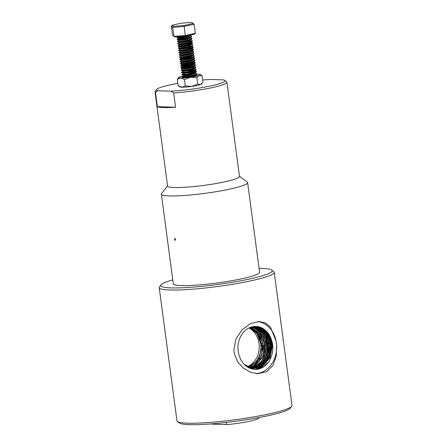 <?xml version="1.0" encoding="UTF-8"?>
<svg xmlns="http://www.w3.org/2000/svg" width="447" height="447" viewBox="0 0 447 447"><rect width="100%" height="100%" fill="white"/><g stroke="black" fill="none" stroke-linecap="round" stroke-linejoin="round"><path stroke-width="0.67" d="M192.115 76.213A6.118 0.698 172.4 0 1 194.188 76.119M186.896 76.638A6.118 0.698 172.4 0 1 195.099 75.889M202.094 75.766L199.295 75.336A10.873 1.24 -7.6 0 0 200.167 74.515L202.094 75.766L202.944 82.131L200.524 84.561L197.725 84.131L191.718 86.439L185.332 85.897L181.935 87.204L178.152 85.662L177.303 79.292L178.806 77.365A10.873 1.24 -7.6 0 0 180.705 77.985L177.303 79.292M199.295 75.336L196.876 77.761L190.489 77.219L184.482 79.527L180.705 77.985A10.873 1.24 -7.6 0 0 190.489 77.219A10.873 1.24 -7.6 0 0 199.295 75.336M197.725 84.131L196.876 77.761M185.332 85.897L184.482 79.527M182.326 77.018A7.247 0.827 -7.6 0 0 182.437 77.18A7.247 0.827 -7.6 0 0 189.617 76.923A7.247 0.827 -7.6 0 0 196.613 75.292A7.247 0.827 -7.6 0 0 195.378 74.85A7.247 0.827 -7.6 0 0 194.221 74.85M182.678 76.744A7.247 0.827 -7.6 0 0 182.337 76.996M200.167 74.515A10.873 1.24 -7.6 0 0 198.312 74.219A10.873 1.24 -7.6 0 0 195.875 74.252M182.896 75.984A10.873 1.24 -7.6 0 0 179.722 76.867A10.873 1.24 -7.6 0 0 178.806 77.365M201.927 83.522L201.441 84.064A10.873 1.24 172.4 0 1 200.524 84.561A10.873 1.24 172.4 0 1 191.718 86.439A10.873 1.24 172.4 0 1 181.935 87.204A10.873 1.24 172.4 0 1 180.08 86.914L178.66 86.003M196.602 75.297A7.23 0.827 -7.6 0 0 196.557 75.04A7.23 0.827 -7.6 0 0 195.585 74.873M195.361 74.867A7.23 0.827 -7.6 0 0 194.154 74.873M182.722 76.744A7.23 0.827 -7.6 0 0 182.426 76.923M182.415 76.934A7.247 0.827 172.4 0 1 182.739 76.744M194.484 74.772L195.054 74.867A7.247 0.827 172.4 0 1 196.568 75.046M172.799 279.906A56.205 6.409 -7.6 0 0 161.032 284.828L159.484 286.829A58.015 6.616 -7.6 0 0 159.205 287.628A58.015 6.616 -7.6 0 0 169.726 289.991A58.015 6.616 -7.6 0 0 234.53 283.957A58.015 6.616 -7.6 0 0 274.212 272.284A58.015 6.616 -7.6 0 0 273.732 271.58L271.715 270.061A56.205 6.409 -7.6 0 0 259.07 268.396M159.205 287.628L176.973 420.817A58.015 6.616 -7.6 0 0 177.453 421.521A58.015 6.616 -7.6 0 0 187.5 423.18A58.015 6.616 -7.6 0 0 249.124 417.671A58.015 6.616 -7.6 0 0 291.707 406.273A58.015 6.616 -7.6 0 0 291.986 405.468L283.208 339.709L282.901 340.469L283.197 339.619L282.599 335.105M261.143 343.587L262.221 345.067M282.588 335.133L282.247 334.848L282.582 334.999L274.212 272.284M250.661 328.048L250.471 327.595M262.266 346.961L260.852 345.028M267.921 346.76L267.01 339.938M267.004 339.916L266.485 335.999M270.133 337.083L268.938 337.072M270.692 343.927L270.485 342.475M269.044 343.179L269.463 343.179M270.552 342.899L270.647 343.564M270.821 345.497L271.2 345.475L270.821 345.531M276.034 340.871L270.34 327.081L265.518 323.075L259.489 321.527L250.499 323.583L242.017 329.813L235.927 339.027L233.882 349.872L234.452 354.169L237.754 361.897L243.341 368.065L250.314 372.144L257.779 373.737L266.697 371.675L273.022 365.372L276.252 356.069L276.604 345.162L276.034 340.871A26.116 21.422 -88.1 0 0 257.835 321.561M276.604 345.162A26.116 21.422 -88.1 0 1 256.025 373.603M238.536 353.219A21.082 17.288 -88.1 0 1 255.159 326.45A21.082 17.288 -88.1 0 1 269.15 334.775C274.262 343.827 274.106 352.895 268.681 361.969C265.328 366.456 261.193 368.948 256.282 369.451C247.135 369.172 241.218 363.763 238.536 353.219M248.655 367.322L258.338 359.991L262.266 346.838L259.288 335.038L250.493 327.333M249.75 327.623A20.685 16.964 -88.1 0 1 260.702 343.575L257.075 333.663L249.856 327.578M262.367 343.369L260.702 343.575A20.685 16.964 -88.1 0 1 248.18 367.11M261.741 343.609L257.081 332.322L250.337 327.388M249.102 367.507L253.857 365.484L261.383 356.304L263.121 343.654L258.461 332.367L250.951 327.176M249.672 367.719L255.237 365.529L262.763 356.348L264.501 343.698L259.847 332.412L253.974 327.841A20.685 16.964 -88.1 0 1 263.881 354.264L265.004 345.447L263.009 336.988L258.282 330.417L251.711 326.947M249.806 367.764L255.583 365.54L263.11 356.36L263.881 354.264M249.247 367.563L254.701 365.171L259.567 360.26L263.652 346.699L260.344 334.529L251.097 327.126M254.963 326.455L261.618 328.076L267.177 332.791L270.748 339.854L271.742 348.135L269.971 356.343L265.714 363.098L259.64 367.361L252.695 368.445L246.666 366.568M254.276 326.494L260.797 328.411L266.138 333.278L269.48 340.351L270.301 348.531L268.44 356.544L264.183 363.143L258.176 367.283L251.343 368.328M253.589 326.567L259.925 328.735L265.06 333.741L268.194 340.826L268.854 348.906L266.909 356.751L262.663 363.171L256.74 367.194L249.99 368.211M252.907 326.679L258.813 328.936L263.613 333.685L266.647 340.296L267.496 347.889L266.015 355.387L262.406 361.791L257.159 366.233L250.957 368.104M252.22 326.818L257.869 329.26L262.428 334.01L265.289 340.474L266.077 347.85L264.669 355.125L261.249 361.394L256.243 365.847L250.286 367.92M251.532 326.997L253.974 327.841M249.219 368.054L255.494 366.501L260.903 362.31L264.73 356.052L266.44 348.604L265.825 340.977L262.965 334.2L258.282 329.249L252.421 326.774M251.169 368.16L257.455 366.344L262.786 361.902L266.451 355.454L267.954 347.889L267.094 340.245L264.009 333.591L259.137 328.841L253.136 326.634M250.465 368.25L257.243 367.227L263.199 363.165L267.457 356.684L269.379 348.766L268.669 340.659L265.462 333.579L260.255 328.618L253.846 326.539M248.364 367.624L251.868 368.373L258.757 367.311L264.78 363.132L269.038 356.494L270.876 348.397L270.005 340.195L266.591 333.127L261.149 328.282L254.555 326.472M244.179 364.434L253.27 368.496L262.965 365.97L270.072 357.544L272.368 345.917L269.15 334.775M177.845 83.338A34.531 3.939 -7.6 0 0 156.679 89.411L155.187 91.333A36.268 4.135 -7.6 0 0 155.014 91.836A36.268 4.135 -7.6 0 0 155.472 92.378L157.819 90.747L170.877 91.177A34.531 3.939 -7.6 0 0 208.369 86.405A34.531 3.939 -7.6 0 0 224.679 80.337A34.531 3.939 -7.6 0 0 223.606 79.884L210.738 79.465A34.531 3.939 -7.6 0 0 202.659 80.03M156.679 89.411A34.531 3.939 -7.6 0 0 157.819 90.747M183.214 75.744L182.08 76.633L183.399 76.728L191.545 75.532L195.233 74.515L196.669 73.604L195.065 72.766M195.384 73.068L194.803 73.012M193.83 72.967L192.808 72.967M194.758 72.671L187.293 72.772L182.918 73.548L181.789 74.437L186.729 74.146L194.942 72.319L196.378 71.375L194.512 70.816M193.534 70.771L192.512 70.771M194.797 68.648L193.596 69.481L190.511 70.363L182.627 71.352L181.493 72.241L186.433 71.95L194.646 70.123L196.082 69.179L194.797 68.648L194.719 68.1L192.523 67.553M194.797 68.676L194.216 68.62M193.244 68.575L192.221 68.575M190.495 68.106L182.331 69.156L181.203 70.045L182.521 70.14L190.662 68.944L194.356 67.927L195.792 66.983L193.311 65.988M194.501 66.48L186.153 66.787L180.906 67.849L185.846 67.558L194.059 65.731L195.495 64.781L193.892 63.982M194.21 64.284L193.629 64.228M192.657 64.184L185.863 64.586L180.616 65.636L185.555 65.363L193.769 63.535L195.205 62.586L193.339 62.032M192.366 61.988L191.344 61.988M194.574 60.099L193.305 59.591L193.624 59.898L192.428 60.697L185.555 62.295L181.454 62.569L180.32 63.457L185.259 63.167L193.478 61.34L194.909 60.39L193.048 59.837M192.07 59.792L191.048 59.786M189.321 59.322L181.164 60.373L180.029 61.261L181.348 61.351L189.494 60.155L193.182 59.144L194.618 58.227L193.015 57.395M193.333 57.691L192.752 57.641M191.78 57.596L184.98 57.998L179.739 59.049L184.672 58.775L192.892 56.948L194.328 56.031L192.718 55.199M189.031 57.127L180.867 58.177L188.751 57.188L191.841 56.305L193.037 55.501L192.461 55.445M191.484 55.4L190.461 55.394M188.735 54.931L180.577 55.981L179.443 56.87L180.761 56.959L188.908 55.763L192.596 54.752L194.032 53.836L192.428 53.003M191.193 53.204L190.171 53.199M188.444 52.735L180.281 53.785L179.152 54.668L180.471 54.763L188.612 53.567L192.305 52.556L193.741 51.64L192.132 50.802M192.45 51.103L191.875 51.053M190.897 51.008L189.874 51.003M188.148 50.539L179.99 51.589L178.856 52.472L180.18 52.567L188.321 51.371L192.009 50.36L193.445 49.444L191.579 48.852M190.606 48.812L189.584 48.807M191.618 46.443L191.864 46.717L190.668 47.516L187.584 48.405L179.694 49.394L178.565 50.276L179.884 50.371L188.025 49.176L191.718 48.164L193.154 47.248L191.288 46.656M190.31 46.617L189.293 46.611M188.997 44.415L191.573 44.516L190.372 45.32L183.505 46.924L179.403 47.198L178.269 48.08L179.593 48.175L187.734 46.98L191.422 45.963L192.858 45.018L191.255 44.214M191.031 42.052L191.277 42.325L190.081 43.124L183.209 44.728L179.113 44.996L177.979 45.885L182.918 45.594L191.132 43.767L192.568 42.823L190.964 42.018M191.277 42.32L190.701 42.264M189.729 42.225L188.707 42.219M186.975 41.75L178.817 42.8L177.682 43.689L179.007 43.784L187.148 42.588L190.841 41.571L192.277 40.66L190.735 39.85M190.986 40.124L190.411 40.068M189.433 40.023L188.41 40.023M186.684 39.554L178.526 40.604L177.392 41.493L178.711 41.588L186.857 40.392L190.545 39.375L191.981 38.464L190.444 37.654M190.696 37.928L182.342 38.235L177.101 39.28L182.035 39.006L190.254 37.179L191.69 36.268L190.4 35.704L190.327 35.157L190.092 35.503L190.713 35.039M190.4 35.732L189.824 35.676M188.846 35.631L188.008 35.626M177.051 36.883L178.124 37.196L185.237 36.213M182.398 76.728L183.438 77.001L191.579 75.806L195.272 74.789L196.457 74.219L196.635 73.71M195.233 73.319L194.283 73.258M192.841 73.241L191.484 73.28M182.108 74.532L183.147 74.805L186.762 74.42L194.976 72.593L196.412 71.649L193.987 71.062M192.551 71.045L191.193 71.084M181.812 72.336L182.851 72.61L190.992 71.414L194.685 70.397L195.87 69.821L196.049 69.319M194.646 68.927L190.897 68.888M181.521 70.14L182.56 70.414L190.701 69.218L194.389 68.201L195.579 67.626L195.758 67.123M194.356 66.732L193.4 66.67M191.964 66.653L190.606 66.692M181.225 67.944L182.264 68.218L190.405 67.022L194.099 66.005L195.283 65.43L195.468 64.927M194.059 64.536L193.11 64.474M191.674 64.457L185.896 64.865L180.655 65.91L185.589 65.636L193.808 63.809L195.238 62.865L192.813 62.273M191.377 62.262L190.02 62.301M180.638 63.552L181.678 63.82L189.824 62.63L193.512 61.613L194.696 61.038L194.881 60.535M193.473 60.144L192.523 60.077M191.087 60.066L189.729 60.105M180.348 61.356L181.387 61.625L185.002 61.245L193.221 59.417L194.652 58.468L192.232 57.881M190.791 57.87L185.019 58.272L179.772 59.322L184.712 59.049L189.237 58.233L192.925 57.222L194.11 56.646L194.294 56.143M192.886 55.752L191.936 55.685M190.5 55.668L189.142 55.713M179.761 56.965L180.8 57.233L188.941 56.037L192.635 55.026L193.819 54.45L193.998 53.947M190.204 53.472L188.846 53.517M179.465 54.769L180.51 55.037L188.651 53.841L192.339 52.83L193.523 52.254L193.707 51.751M192.299 51.36L191.35 51.293M189.914 51.276L188.556 51.321M179.174 52.573L180.214 52.841L183.834 52.461L192.048 50.634L193.484 49.684L191.059 49.097M189.623 49.081L188.26 49.125M178.884 50.377L179.923 50.645L183.538 50.26L191.752 48.438L193.188 47.488L190.763 46.901M189.327 46.885L187.969 46.929M178.588 48.181L179.627 48.449L187.768 47.253L191.461 46.242L192.646 45.667L192.83 45.164M191.422 44.767L190.472 44.706M189.036 44.689L187.679 44.734M178.297 45.985L179.336 46.253L182.952 45.868L191.171 44.046L192.601 43.096L190.176 42.51M188.74 42.493L187.382 42.538M178.001 43.789L179.04 44.057L187.187 42.862L190.875 41.845L192.059 41.275L192.244 40.772M188.45 40.297L187.092 40.342M177.71 41.588L178.75 41.862L182.365 41.476L190.584 39.649L192.014 38.705L190.64 38.191L186.963 38.135L182.382 38.509L177.135 39.559L182.074 39.28L186.6 38.47L190.288 37.453L191.472 36.877L191.657 36.375M190.249 35.983L189.299 35.922M187.863 35.905L186.567 35.944M177.124 37.196L178.163 37.47L181.784 37.084L190.372 35.112M226.249 422.432L226.54 424.616A23.54 2.688 -7.6 0 0 258.852 417.822L258.824 417.582M226.54 424.616L212.213 424.147M170.877 91.177L173.682 92.97A36.268 4.135 -7.6 0 0 226.92 82.237A36.268 4.135 -7.6 0 0 226.618 81.801L224.679 80.337M173.682 92.97L175.587 107.246A36.268 4.135 172.4 0 1 163.501 107.587A36.268 4.135 172.4 0 1 157.378 106.654L155.472 92.378M155.014 91.836L167.586 186.058A36.268 4.135 -7.6 0 0 174.168 187.533A36.268 4.135 -7.6 0 0 214.683 183.762A36.268 4.135 -7.6 0 0 239.491 176.464L226.92 82.237M167.558 185.823L161.563 193.551A43.521 4.962 -7.6 0 0 161.356 194.154A43.521 4.962 -7.6 0 0 169.251 195.926A43.521 4.962 -7.6 0 0 217.857 191.4A43.521 4.962 -7.6 0 0 247.627 182.644A43.521 4.962 -7.6 0 0 247.269 182.113L239.458 176.23M174.933 238.514C175.693 239.128 175.772 239.726 175.174 240.302C174.431 239.681 174.352 239.089 174.933 238.514L174.883 238.519M161.356 194.154L173.319 283.811A43.521 4.962 -7.6 0 0 181.214 285.583A43.521 4.962 -7.6 0 0 229.819 281.057A43.521 4.962 -7.6 0 0 259.59 272.301L247.627 182.644M161.032 284.828A56.205 6.409 -7.6 0 0 170.961 287.896A56.205 6.409 -7.6 0 0 236.754 281.526A56.205 6.409 -7.6 0 0 271.715 270.061M177.453 421.521L179.47 423.041A56.205 6.409 -7.6 0 0 189.204 424.65A56.205 6.409 -7.6 0 0 248.906 419.314A56.205 6.409 -7.6 0 0 290.153 408.273L291.707 406.273M191.774 22.35L181.247 23.21L172.078 25.216L173.436 26.356L183.957 25.496L193.126 23.49L191.774 22.35L194.154 24.272L195.356 33.268L194.557 34.196L185.388 36.201L174.866 37.062L173.95 36.38L185.393 35.442L195.356 33.268M193.126 23.49L194.154 24.272L184.192 26.451L185.388 36.201M171.279 26.149L172.481 35.14L173.95 36.38L172.754 27.39L171.279 26.149L172.078 25.216M183.957 25.496L184.192 26.451L172.754 27.39L173.436 26.356M194.613 76.018L195.674 75.269L195.428 74.995M183.114 75.236L183.186 75.789L184.287 75.834L191.098 74.761L194.182 73.872L195.384 73.073L195.132 72.794M182.918 73.548L190.802 72.559L193.892 71.676L195.088 70.877L194.842 70.598M194.467 70.475L190.785 70.302M194.171 68.279L193.601 68.184M182.331 69.156L190.221 68.167L193.305 67.285L194.501 66.486L194.188 66.178M190.198 65.91L182.041 66.961L189.925 65.972L193.009 65.089L194.21 64.29L193.959 64.01M193.585 63.887L193.015 63.792M189.908 63.714L181.75 64.765L189.634 63.776L192.718 62.893L193.914 62.094L193.668 61.815M193.294 61.692L192.724 61.591M193.003 59.496L192.428 59.395M181.164 60.373L189.047 59.384L192.132 58.501L193.333 57.697L193.082 57.423M192.707 57.3L192.137 57.199M192.964 54.925L193.037 55.473L192.791 55.227M192.417 55.104L191.847 55.003M180.577 55.981L188.461 54.992L191.545 54.109L192.746 53.305L192.668 52.729M192.121 52.908L191.551 52.807M180.281 53.785L188.165 52.796L191.255 51.913L192.45 51.109L192.204 50.835M191.83 50.712L191.26 50.612M179.99 51.589L187.874 50.6L190.958 49.712L192.16 48.913L191.908 48.639M191.534 48.516L187.857 48.337M191.243 46.32L187.561 46.142M191.5 43.94L191.573 44.493L191.322 44.247M190.947 44.119L187.271 43.946M190.657 41.923L190.087 41.828M178.817 42.8L186.701 41.817L189.791 40.928L190.986 40.129L190.914 39.548M190.366 39.727L189.791 39.632M178.526 40.604L186.41 39.621L189.494 38.733L190.696 37.934L190.618 37.352M190.07 37.531L189.5 37.436M186.393 37.358L178.23 38.408L186.114 37.425L189.204 36.537L190.4 35.704M186.745 77.236L194.406 75.521L195.367 75.04L195.384 74.459M193.4 74.146L191.299 74.146M181.884 74.761L184.214 75.28L191.025 74.208L194.11 73.325L196.16 72.017M195.3 72.47L194.149 72.028L191.009 71.95M181.588 72.565L183.918 73.085L193.819 71.129L195.015 70.296L193.858 69.833L190.713 69.754M182.6 71.397L182.527 70.844L190.439 69.816L193.523 68.933L194.719 68.1M182.309 69.201L182.231 68.648L186.36 68.335L193.233 66.737L194.194 66.251L194.21 65.675M192.232 65.357L183.197 66.083L181.94 66.441L182.013 67M180.711 65.977L183.041 66.497L189.852 65.424L192.936 64.541L194.993 63.234M194.21 64.256L194.138 63.709L192.975 63.245L189.835 63.167M180.415 63.781L182.75 64.301L189.562 63.228L192.646 62.345L193.607 61.859L193.629 61.284M191.646 60.965L189.539 60.971M181.426 62.608L181.353 62.06L185.483 61.747L192.35 60.144L194.406 58.842M193.624 59.864L193.333 59.088M191.35 58.769L189.249 58.775M181.136 60.412L181.063 59.864L185.187 59.552L192.059 57.948L194.11 56.646M179.538 57.194L181.868 57.713L188.679 56.64L191.769 55.752L193.819 54.45M179.247 54.998L181.577 55.517L188.388 54.445L191.472 53.556L193.523 52.254M190.472 52.182L188.371 52.182M178.951 52.802L181.281 53.322L188.092 52.249L192.143 50.88L192.378 50.533L190.182 49.986M188.075 49.986L181.147 50.707L179.89 51.07L180.99 51.126L187.801 50.053L190.886 49.164L192.081 48.337L192.16 48.885M192.081 48.31L190.925 47.874L187.785 47.79M178.364 48.41L180.7 48.93L187.505 47.857L190.595 46.969L192.646 45.667M191.864 46.689L191.573 45.907M189.595 45.594L187.489 45.594M178.074 46.209L180.404 46.728L187.215 45.655L190.299 44.773L192.355 43.471M191.495 43.918L190.338 43.476L187.198 43.398M177.777 44.013L179.046 44.521L183.136 44.18L190.009 42.577L191.204 41.744L190.048 41.28L186.902 41.202M178.789 42.845L178.716 42.297L182.845 41.979L189.712 40.381L191.769 39.079M188.712 39.006L186.611 39.006M178.498 40.649L178.426 40.096L182.549 39.783L189.422 38.185L191.472 36.877M186.315 36.81L179.387 37.531L178.13 37.889L178.202 38.453M176.9 37.425L178.169 37.934L182.259 37.587L186.041 36.872L190.092 35.503M157.378 106.654L175.587 107.246M248.94 327.997A20.651 16.941 -88.1 0 1 259.221 347.833A20.651 16.941 -88.1 0 1 247.392 366.708M249.711 327.64A20.651 16.941 -88.1 0 1 260.88 347.883A20.651 16.941 -88.1 0 1 248.146 367.093M260.702 343.575L262.193 343.363M266.736 354.633L267.719 343.542L267.06 340.106M266.574 358.522L267.261 357.036L269.1 343.587L267.094 336.356M266.501 361.053L268.641 357.08L270.485 343.631L267.172 333.948M254.404 369.423L262.031 366.892L270.022 357.125L271.865 343.676L267.641 332.635M255.835 369.468L263.412 366.937L268.681 361.969M269.44 355.454L270.653 343.637L269.77 339.413M254.527 369.434L262.205 366.898L270.195 357.131L272.039 343.682L269.602 335.574M272.34 345.425L272.704 345.52M268.938 343.201L269.357 343.201M270.686 343.905L270.502 342.564M270.575 343.05L270.636 343.486M262.266 347.107L260.864 345.185M265.73 335.239L265.943 336.848M265.976 337.099L267.49 348.459M270.144 337.111L268.943 337.099M267.909 347.487L266.82 339.323M266.809 339.234L266.378 336.004M260.791 349.459L262.121 349.398M261.037 343.581L262.227 345.229M252.695 368.445L253.27 368.496M195.535 65.061L195.495 64.781M195.238 62.865L195.205 62.586M179.186 54.947L179.152 54.668M178.895 52.752L178.856 52.472M196.624 75.47L195.356 74.962M196.037 71.079L194.769 70.57M180.951 67.782L182.041 66.961M180.661 65.586L181.75 64.765M194.864 62.295L193.601 61.787M179.778 58.998L180.867 58.177M193.104 49.114L191.841 48.606M192.813 46.918L191.551 46.41M177.141 39.23L178.23 38.408M195.674 75.241L195.602 74.688M195.378 73.04L195.305 72.492M182.89 73.593L182.817 73.04M195.088 70.844L195.015 70.296M194.501 66.452L194.428 65.905M181.722 64.804L181.65 64.256M193.914 62.06L193.842 61.513M193.327 57.669L193.255 57.121M180.839 58.216L180.767 57.669M180.549 56.02L180.476 55.473M180.253 53.824L180.18 53.277M192.45 51.081L192.378 50.533M179.962 51.629L179.89 51.081M179.672 49.433L179.593 48.885M179.376 47.237L179.303 46.689M179.085 45.041L179.012 44.493M191.277 42.297L191.204 41.744M183.443 77.465L182.175 76.957M195.367 75.04L196.457 74.219M194.78 70.643L195.87 69.821M182.56 70.877L181.298 70.369M194.49 68.447L195.579 67.626M182.27 68.682L181.001 68.173M194.194 66.251L195.283 65.43M193.607 61.859L194.696 61.038M181.393 62.094L180.124 61.585M181.096 59.898L179.828 59.39M192.143 50.88L193.233 50.058M179.923 51.109L178.66 50.606M191.852 48.684L192.942 47.863M190.97 42.096L192.059 41.275M178.755 42.325L177.487 41.817M178.459 40.129L177.191 39.621"/></g></svg>
